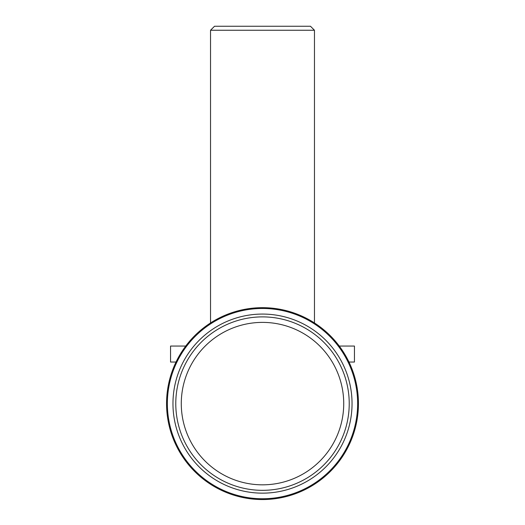 <?xml version="1.0" encoding="UTF-8"?>
<svg xmlns="http://www.w3.org/2000/svg" width="525" height="525" viewBox="0 0 525 525"><rect width="100%" height="100%" fill="white"/><g stroke="black" fill="none" stroke-linecap="round" stroke-linejoin="round"><path stroke-width="0.79" d="M348.961 362.04L354.441 362.04L354.441 346.047L339.248 346.047M185.752 346.047L170.559 346.047L170.559 362.04L176.039 362.04M210.532 30.247L214.528 26.25L310.472 26.25L314.468 30.247L210.532 30.247L210.532 322.967M343.724 403.613A81.224 81.224 0 0 0 221.891 333.27A81.224 81.224 0 0 0 221.891 473.95A81.224 81.224 0 0 0 343.724 403.613M357.637 403.613A95.137 95.137 0 0 1 262.5 498.75A95.137 95.137 0 0 1 167.363 403.613A95.137 95.137 0 0 1 262.5 308.47A95.137 95.137 0 0 1 357.637 403.613A95.137 95.137 0 0 1 262.5 498.75A95.137 95.137 0 0 1 167.363 403.613A95.137 95.137 0 0 1 262.5 308.47A95.137 95.137 0 0 1 357.637 403.613M262.5 307.67A95.937 95.937 0 0 1 345.588 451.579A95.937 95.937 0 0 1 179.412 451.579A95.937 95.937 0 0 1 262.5 307.67M352.045 403.613A89.545 89.545 0 0 0 217.731 326.064A89.545 89.545 0 0 0 217.731 481.156A89.545 89.545 0 0 0 352.045 403.613M349.223 403.613A86.723 86.723 0 0 1 219.142 478.715A86.723 86.723 0 0 1 219.142 328.506A86.723 86.723 0 0 1 349.223 403.613M314.468 30.247L314.468 322.967"/></g></svg>
